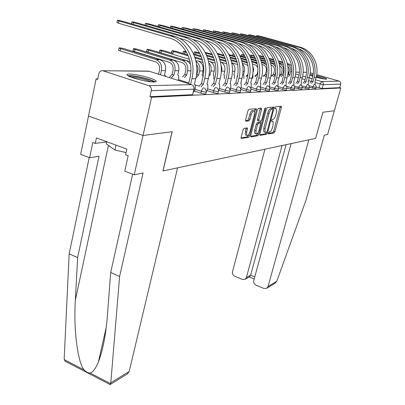 <?xml version="1.0" encoding="UTF-8"?>
<svg xmlns="http://www.w3.org/2000/svg" width="405" height="405" viewBox="0 0 405 405"><rect width="100%" height="100%" fill="white"/><g stroke="black" fill="none" stroke-linecap="round" stroke-linejoin="round"><path stroke-width="0.61" d="M268.292 133.058L268.419 133.934L274.084 132.967L274.96 131.554L281.359 107.553L281.202 106.262L275.602 106.793L274.975 107.786L274.97 108.641L276.418 108.925L276.382 112.803L275.84 114.833C275.046 117.465 274.094 118.979 272.985 119.374L272.246 119.475L271.618 120.472L271.608 121.308L273.097 121.571L273.051 125.342L272.519 127.357C271.725 129.97 270.773 131.493 269.664 131.929L268.92 132.05L268.292 133.058M316.133 77.183C320.988 78.469 324.38 79.142 326.308 79.213L326.754 78.94C325.504 78.099 322.091 76.98 316.502 75.568M313.08 74.803L309.987 74.292M154.118 81.992C156.345 81.931 156.841 81.445 155.606 80.539C152.498 78.124 135.533 73.923 129.372 74.044C126.886 74.064 126.33 74.566 127.691 75.548C130.901 77.993 148.377 82.25 154.118 81.992M244.038 128.324L243.035 129.878L241.152 137.224L241.152 138.439L248.7 137.32L249.672 135.797L256.335 110.033L256.335 108.763L248.903 109.33L247.9 110.869L245.602 119.85L245.85 121.237L248.989 120.842L249.976 119.313L251.105 114.919C252.183 111.694 253.262 110.444 254.34 111.172L254.35 114.559L249.956 131.559C248.862 134.814 247.774 136.065 246.685 135.31L246.691 132.065L247.425 127.995L244.038 128.324M291.134 143.608L253.748 280.625C253.403 282.649 254.153 284.158 255.995 285.145L263.954 288.476L266.9 288.203L268.014 286.573L276.812 281.192L305.881 200.49L324.37 135.133L327.62 134.45L334.348 110.767L322.937 112.241L315.606 138.383L163.018 170.956L172.165 131.716L143.041 135.483L151.602 97.256L340.818 87.981L339.714 87.657L340.726 84.078L323.261 84.685L315.379 82.645M315.611 138.363L322.977 112.236L334.348 110.767L340.818 87.981M259.818 134.095L260.025 135.376L266.611 134.247L267.513 132.805L273.993 108.282L274.003 107.057L267.305 107.578L266.379 109.036L259.818 134.095M257.879 135.746L250.958 136.93L250.725 135.619L257.377 109.927L258.344 108.434L261.306 108.15L261.514 109.517L258.82 119.87L259.033 121.206L260.972 120.953L261.908 119.475L264.703 108.793L265.498 107.841L265.498 108.712L258.815 134.263L257.879 135.746L256.573 135.31L250.619 136.318M309.845 75.173L312.792 76.211M108.783 383.874L110.033 384.588L110.798 382.74L119.602 276.468L143.071 172.965L134.227 174.813L143.041 135.483L88.503 116.053L96.117 78.889L97.792 78.874M151.602 97.256L149.931 96.704L151.278 90.664C151.602 88.234 150.776 86.569 148.802 85.673L102.824 70.748L101.24 70.718L99.736 71.725L98.962 73.239L97.681 79.405L96.117 78.889M339.714 87.657L322.203 88.493L316.209 87.004M310.159 72.763L313.252 73.654M316.669 74.641L339.172 81.132C340.473 81.658 340.99 82.64 340.726 84.078M218.492 90.593L218.837 90.517M206.332 91.084L207.036 90.988M193.595 91.601L194.511 91.495M206.256 92.143L205.872 93.742C205.887 94.264 204.242 94.066 200.926 93.155L194.597 91.135M218.411 91.616L218.027 93.196C218.017 93.671 216.432 93.474 213.263 92.598L207.117 90.654M229.868 91.125L229.478 92.674C229.448 93.109 227.919 92.912 224.886 92.077L218.913 90.204M240.676 90.659L240.292 92.183C240.241 92.583 238.763 92.386 235.857 91.586L230.045 89.773M250.892 90.219L250.508 91.717C250.447 92.087 249.019 91.884 246.23 91.12L240.722 89.414M260.567 89.804L260.187 91.277C260.106 91.616 258.729 91.414 256.046 90.68L250.958 89.11M269.74 89.409L269.36 90.852C269.274 91.171 267.938 90.968 265.351 90.259L260.643 88.822M278.448 89.034L278.073 90.452C277.977 90.745 276.681 90.548 274.19 89.859L269.821 88.533M286.73 88.675L286.355 90.072C286.254 90.34 284.998 90.148 282.589 89.485L278.534 88.26M294.607 88.336L294.243 89.707C294.131 89.956 292.911 89.763 290.582 89.125L286.816 87.991M302.12 88.012L301.755 89.358L294.698 87.733M309.288 87.703L308.929 89.024L302.206 87.48M316.133 87.409L315.779 88.705L309.369 87.237M155.353 81.668L155.763 81.8M149.931 96.704L192.638 94.669L194.172 89.161M268.237 133.331L272.823 132.551L273.699 131.139L280.194 106.353M272.433 108.859L272.803 107.057M259.711 134.774L265.326 133.822L266.196 132.506M266.505 132.45L267.143 131.438L272.833 109.871L272.843 109.016L271.917 109.026C270.788 109.401 269.811 110.94 268.996 113.638L265.088 128.501L265.047 132.268L266.505 132.45M271.512 108.57L272.707 108.95M264.622 132.126L263.751 131.843L263.792 128.076L267.69 113.223C268.505 110.524 269.482 108.991 270.616 108.616L271.411 108.54M257.798 120.766L257.489 120.665L257.489 119.44L260.283 108.246M260.866 120.968L260.364 122.882M257.656 133.25L257.509 133.827L258.815 134.263M256.041 130.537L256.021 133.731C257.053 134.419 258.096 133.189 259.144 130.056L260.673 123.024L258.522 123.181L257.57 124.669L256.041 130.537L254.72 130.101L254.704 133.296L255.469 133.549M259.311 122.543L260.455 122.912M254.72 130.101L256.243 124.234L257.195 122.745L259.139 122.487M256.573 135.31L257.509 133.827M246.179 135.138L245.339 134.86L245.344 131.62L246.174 128.015M253.515 110.909L252.988 110.742C251.9 110.008 250.822 111.253 249.743 114.478L251.105 114.919M245.501 120.665L247.627 120.401L248.614 118.873L249.743 114.478M254.497 111.502L255.089 108.743M241.051 137.943L247.364 136.87L248.493 134.754M263.751 56.746L258.886 55.465M287.737 74.839L288.365 74.495L289.843 74.93L290.699 71.725C291.347 68.313 290.269 65.787 287.449 64.157M289.843 74.93L288.461 76.606M287.833 66.369C289.19 67.706 289.646 69.346 289.216 71.295L288.365 74.495M291.509 65.742L288.699 63.899L287.302 63.499M282.811 62.213L278.524 60.983M273.669 59.591L269.062 58.269M282.989 62.795L278.706 61.565M273.907 60.188L269.31 58.867M264.075 57.368L259.2 55.966M315.014 84.549L315.196 81.754L314.908 81.648L316.052 77.502C319.844 64.77 312.159 50.179 300.201 47.208L260.602 36.293L256.735 35.518L258.344 36.05L258.127 36.916M310.078 82.964L311.364 81.253L312.949 81.694L314.093 77.522C317.905 64.704 310.169 50.017 298.146 47.031L258.344 36.05M298.52 48.899C309.309 52.103 316.001 65.453 312.569 77.082L311.425 81.248M312.949 81.694L311.602 83.41M254.269 55.839L249.743 54.969L251.363 55.556L251.039 56.821M279.622 76.216L280.984 74.495L282.563 74.94L283.429 71.665C284.092 67.696 282.695 65.002 279.242 63.59L281.445 63.661L279.096 62.988M282.563 74.94L281.131 76.666M279.612 65.554C281.637 66.83 282.406 68.718 281.921 71.224L281.055 74.495M274.418 61.641L269.841 60.325M264.769 58.862L259.843 57.444M274.61 62.254L270.039 60.937M265.027 59.494L260.111 58.077M254.623 56.497L251.363 55.556M283.459 64.714L281.445 63.661M244.271 54.898L241.547 54.533L243.167 55.126L242.838 56.457M271.922 76.272L273.34 74.495L274.954 74.945L275.683 72.156M274.954 74.945L273.461 76.727M271.006 64.987L271.122 65.018C273.729 66.091 274.787 68.131 274.291 71.143L273.416 74.495M275.041 63.904L270.469 62.436M265.589 61.023L260.693 59.611M255.383 58.077L250.108 56.553M275.587 67.144C274.782 65.205 273.436 63.934 271.558 63.342L270.621 63.069M265.791 61.671L260.911 60.259M255.666 58.745L250.401 57.221M244.635 55.551L243.167 55.126M276.812 281.192L274.98 283.242M264.931 149.202L232.475 271.76C232.146 273.765 232.88 275.248 234.677 276.215L242.443 279.465L245.207 279.253L246.392 277.562L250.66 275.208L249.526 276.863M282.047 145.547L246.392 277.562M315.647 138.373L308.853 139.826L268.014 286.573M286.072 144.686L250.66 275.208L254.765 276.909M134.227 174.813L124.755 171.194L128.182 155.652L125.616 154.695L126.841 149.116L96.41 137.913L95.261 143.405L92.796 142.489L89.616 157.758L99.022 156.269L77.623 257.626L69.174 253.834L64.187 358.607L64.942 361.118L69.164 363.31M77.623 257.626L75.345 300.277C73.421 329.67 77.826 362.895 84.134 369.942C86.103 372.008 88.072 373.03 90.047 373.005C92.765 372.408 95.55 368.742 98.395 362.009C102.91 350.128 105.907 334.646 107.396 315.566L110.697 272.474L132.653 174.211M89.616 157.758L80.656 154.33L88.503 116.053L143.041 135.483L172.074 131.731L162.921 170.976L177.593 167.842L129.175 371.501L127.362 373.942M69.174 253.834L89.191 157.596M119.602 276.468L110.697 272.474M95.261 143.405L106.733 141.887M316.275 76.616L324.177 78.995M324.972 79.107L316.3 76.515M312.893 75.75L310.098 75.279M310.848 75.558L312.868 75.877M128.972 76.261C132.779 75.765 139.133 76.813 148.033 79.41C151.136 80.418 153.049 81.278 153.784 81.997M151.288 81.85L147.339 80.337C141.087 78.438 135.741 77.406 131.301 77.233M155.09 81.937C153.94 81.182 151.915 80.337 149.015 79.4C139.907 76.702 132.84 75.446 127.813 75.629M106.763 141.725L106.297 143.912L114.959 150.078L126.082 152.564M116.027 145.137L114.959 150.078M308.256 84.863L308.453 81.921L308.149 81.81L309.304 77.568C313.156 64.547 305.309 49.628 293.129 46.595L252.826 35.453L248.852 34.663L250.467 35.2L250.239 36.111M303.148 83.167L304.479 81.405L306.094 81.856L307.258 77.588C311.126 64.481 303.234 49.461 290.987 46.408L250.467 35.2M291.114 48.241C302.236 51.389 309.228 65.144 305.704 77.137L304.55 81.4M306.094 81.856L304.702 83.622M301.188 85.202L301.406 82.104L301.077 81.977L302.251 77.639C306.16 64.319 298.146 49.051 285.738 45.952L244.701 34.577L240.61 33.767L242.231 34.309L241.993 35.265M295.893 83.379L297.28 81.562L298.925 82.028L300.105 77.659C304.033 64.248 295.969 48.873 283.495 45.755L242.231 34.309M283.363 47.552C294.83 50.635 302.135 64.825 298.525 77.198L297.351 81.562M298.925 82.028L297.478 83.845M233.781 54.037L232.971 54.078L234.06 54.518M266.637 75.031L265.432 76.788M263.863 76.322L265.341 74.49L266.667 74.859M261.964 64.471L263.068 64.795C265.726 65.893 266.804 67.984 266.303 71.067L265.361 74.49L266.662 74.884M266.227 63.251L261.377 61.838M256.279 60.36L251.039 58.836M245.47 57.221L239.816 55.581M266.637 65.23L263.513 63.079L261.549 62.507M256.507 61.044L251.282 59.525M245.784 57.93L240.14 56.29M261.463 78.19L261.797 76.499M257.226 76.368L257.013 76.859M255.418 76.383L256.952 74.49L257.539 74.641M257.869 71.245L257.033 74.49M252.421 63.914L256.056 65.276L257.798 67.686M256.978 62.699L251.794 61.19M246.458 59.636L240.843 58.001M234.991 56.295L228.911 54.523M257.271 63.975L255.079 62.8L251.981 61.899M246.706 60.36L241.107 58.725M235.335 57.044L229.27 55.272M223.884 55.282L217.374 53.43M252.852 78.337L252.938 75.148L252.604 74.971M252.735 74.039L253.646 69.331L252.715 65.757M246.554 76.444L247.9 74.545M242.352 63.307L245.774 64.314L247.941 65.696M247.222 62.112L241.669 60.487M236.074 58.852L230.045 57.085M247.445 63.018L241.876 61.236M236.348 59.616L230.339 57.854M224.264 56.077L217.743 54.164M293.782 85.576L294.025 82.291L293.671 82.149L294.86 77.709C298.829 64.076 290.643 48.443 277.997 45.279L236.196 33.656L231.989 32.835L233.619 33.377L233.371 34.385M288.294 83.602L289.732 81.729L291.418 82.205L292.613 77.735C296.602 64 288.365 48.261 275.648 45.071L233.619 33.377M275.243 46.833C287.069 49.84 294.703 64.481 291.003 77.259L289.808 81.729M291.418 82.205L289.904 84.083M286.016 85.987L286.284 82.488L285.905 82.336L287.11 77.79C291.144 63.823 282.776 47.805 269.887 44.57L227.296 32.694L222.963 31.853L224.593 32.4L224.335 33.468M280.321 83.84L281.824 81.901L283.541 82.392L284.755 77.811C288.805 63.742 280.382 47.613 267.416 44.358L224.593 32.4M266.718 46.079L266.961 46.145C279.04 49.197 286.877 64.218 283.11 77.325L281.9 81.901M283.541 82.392L281.966 84.331M277.86 86.447L278.164 82.696L277.754 82.529L278.979 77.866C283.075 63.555 274.514 47.142 261.372 43.831L217.971 31.686L213.501 30.831L215.131 31.377L214.863 32.506M271.952 84.088L273.517 82.088L275.273 82.585L276.504 77.892C280.614 63.474 272.003 46.939 258.78 43.603L215.131 31.377M257.757 45.279L258.314 45.436C270.631 48.559 278.645 63.96 274.828 77.395L273.598 82.083M275.273 82.585L273.628 84.594M212.093 54.179L205.239 52.468M205.472 52.923L206.342 53.202L206.099 54.224M243.815 78.499L243.901 75.178L243.425 74.981L244.347 71.32C244.954 68.475 244.331 66.025 242.473 63.975M237.239 76.51L237.467 75.973M231.701 62.643L237.593 64.562M236.915 61.474L230.956 59.722M225.079 57.996L218.599 56.087M237.122 62.269L231.184 60.517M225.382 58.806L218.923 56.903M212.519 55.019L206.342 53.202M269.284 86.964L269.634 82.919L269.188 82.731L270.434 77.952C274.59 63.271 265.837 46.438 252.426 43.052L208.18 30.628L203.568 29.752L205.198 30.304L204.92 31.494M263.154 84.351L264.784 82.281L266.581 82.792L267.826 77.978C272.003 63.19 263.189 46.226 249.703 42.814L205.198 30.304M248.311 44.439L249.227 44.697C261.797 47.891 269.998 63.686 266.115 77.466L264.87 82.276M266.581 82.792L264.865 84.868M199.559 52.964L199.078 52.822C196.02 52.002 194.44 51.744 194.329 52.042L195.964 52.66L195.554 54.407M234.313 78.666L234.404 75.214L233.882 74.996L234.819 71.239C235.502 67.605 234.47 64.77 231.716 62.729M221.11 62.127L226.714 63.793M226.01 60.78L219.606 58.887M213.425 57.059L206.439 54.994M226.238 61.616L219.859 59.727M213.759 57.925L206.798 55.865M200.035 53.86L195.964 52.66M260.248 87.551L260.693 85.82L260.663 83.152L260.177 82.944L261.438 78.043C265.66 62.977 256.699 45.699 243.015 42.236L197.893 29.514L193.129 28.623L194.759 29.175L194.466 30.436M253.889 84.63L255.595 82.483L257.428 83.01L258.699 78.069C262.936 62.886 253.915 45.476 240.145 41.983L194.759 29.175M238.353 43.543L239.669 43.912C252.492 47.188 260.891 63.398 256.947 77.542L255.687 82.478M257.428 83.01L255.636 85.161M186.249 51.724C184.138 51.273 183.192 51.187 183.414 51.465L185.044 52.088L184.619 53.941M183.283 53.541L183.009 53.217M224.309 78.853L224.405 75.249L223.844 75.006L224.79 71.148C225.499 66.724 224.036 63.605 220.386 61.798M221.003 74.095L221.975 68.855L220.943 64.952M210.109 61.621L215.217 63.15M214.453 60.021L207.557 57.971M201.037 56.037L193.499 53.794M214.706 60.912L207.841 58.867M201.406 56.953L193.894 54.721M186.725 52.589L185.044 52.088M250.72 88.234L251.257 86.123L251.211 83.405L250.68 83.167L251.961 78.135C256.249 62.669 247.07 44.925 233.103 41.371L187.075 28.345L182.149 27.434L183.779 27.991L183.47 29.327M244.119 84.923L245.906 82.696L247.784 83.238L249.07 78.165C253.378 62.572 244.134 44.687 230.081 41.108L183.779 27.991M227.828 42.586L229.594 43.092C242.686 46.443 251.287 63.099 247.288 77.623L246.002 82.696M247.784 83.238L245.906 85.47M187.849 54.908L177 51.668C173.699 50.787 172.003 50.519 171.917 50.863L173.542 51.486L173.097 53.455L171.512 52.65M213.769 79.056L213.875 75.289L213.258 75.016L214.215 71.057C214.928 66.258 213.278 63.003 209.263 61.302L208.418 61.049M209.076 74.733L210.023 75.021L210.985 71.032C211.633 67.827 210.904 65.109 208.798 62.866M210.023 75.021L208.95 75.598M209.39 68.47L209.405 69.058M173.097 53.455L165.058 51.04C161.615 50.124 159.864 49.855 159.788 50.23L161.408 50.853L160.957 52.873L159.383 52.053M203.087 76.565L202.758 75.34L202.08 75.031L203.052 70.961C203.771 66.025 202.08 62.684 197.979 60.932L203.016 62.441M202.181 59.186L194.744 56.968M202.459 60.137L195.053 57.92M188.264 55.89L173.542 51.486M240.646 89.059L241.304 86.437L241.238 83.668L240.666 83.405L241.962 78.236C246.316 62.34 236.91 44.099 222.649 40.465L175.679 27.115C172.348 26.244 170.652 25.935 170.581 26.183L172.201 26.74L171.882 28.163M233.812 85.232L235.685 82.924L237.603 83.476L238.91 78.261C243.284 62.238 233.806 43.851 219.454 40.186L172.201 26.74M216.685 41.573L218.963 42.221C232.333 45.659 241.147 62.78 237.087 77.709L235.786 82.919M237.603 83.476L235.634 85.794M196.526 74.515L198.668 75.036L199.64 70.931C200.359 66.79 199.138 63.631 195.974 61.454M198.668 75.036L196.547 77.38M196.496 64.506C197.848 66.192 198.293 68.151 197.837 70.379L196.865 74.48M160.957 52.873L190.036 61.666M189.434 59.287L161.408 50.853M229.954 90.128L230.789 86.771L230.708 83.951L230.081 83.653L231.397 78.337C235.816 61.99 226.172 43.234 211.602 39.503L163.66 25.814C160.193 24.907 158.431 24.594 158.375 24.862L159.99 25.419L159.651 26.938M222.912 85.566L224.876 83.162L226.846 83.734L228.167 78.368C232.607 61.884 222.892 42.97 208.226 39.209L159.99 25.419M204.874 40.485L207.73 41.305C221.388 44.828 230.425 62.441 226.304 77.8L224.983 83.157M226.846 83.734L224.775 86.143M190.542 64.511L188.644 62.005L186.447 60.679L152.442 50.382C148.853 49.425 147.035 49.152 146.98 49.557L148.584 50.179L148.129 52.26L146.569 51.42M190.497 75.052L190.735 73.042M182.579 76.915L184.695 74.474L186.649 75.046L187.636 70.824C188.365 65.706 186.619 62.238 182.402 60.426L148.584 50.179M186.649 75.046L184.422 77.492M148.129 52.26L181.911 62.542C185.039 63.889 186.335 66.46 185.794 70.257L184.812 74.474M218.821 90.578L219.667 87.126L219.571 84.255L218.877 83.921L220.219 78.448C224.704 61.626 214.807 42.317 199.918 38.485L150.964 24.442C147.344 23.5 145.516 23.176 145.481 23.47L147.081 24.022L146.726 25.642M211.369 85.916L213.435 83.415L215.45 84.002L216.791 78.484C221.302 61.514 211.329 42.034 196.339 38.176L147.081 24.022M192.329 39.32L195.838 40.333C209.8 43.953 219.075 62.087 214.888 77.897L213.546 83.41M215.45 84.002L213.273 86.513M178.433 79.77L178.762 78.347L178.57 75.451L177.755 75.057L178.747 70.748C179.476 65.519 177.699 61.98 173.416 60.132L139.097 49.683C135.351 48.686 133.463 48.408 133.422 48.853L135.017 49.471L134.556 51.612L133.017 50.746M169.695 77.016L171.917 74.474L173.922 75.062L174.919 70.713C175.648 65.443 173.861 61.869 169.548 60.006L135.017 49.471M173.922 75.062L171.573 77.608M134.556 51.612L169.057 62.183C172.252 63.57 173.578 66.218 173.036 70.131L172.044 74.474M207.021 91.059L207.876 87.5L207.77 84.584L207.006 84.199L208.362 78.565C212.919 61.236 202.758 41.34 187.535 37.407L137.528 22.989C133.751 22.007 131.853 21.673 131.833 21.997L133.417 22.548L133.048 24.28M199.123 86.295L201.3 83.678L203.366 84.286L204.727 78.6C209.304 61.114 199.063 41.042 183.738 37.078L133.417 22.548M178.964 38.065L183.227 39.3C197.503 43.021 207.026 61.707 202.778 77.998L201.422 83.678M203.366 84.286L201.072 86.908M165.706 76.459L165.382 75.522L164.481 75.072L165.488 70.632C166.217 65.245 164.395 61.601 160.015 59.692L124.963 48.944C121.044 47.901 119.075 47.623 119.06 48.104L120.634 48.716L120.169 50.924L118.599 50.306L118.655 50.038M160.471 74.803L161.423 70.597C162.152 65.159 160.319 61.479 155.91 59.56L120.634 48.716M120.169 50.924L155.409 61.803C158.679 63.236 160.041 65.964 159.494 69.994L158.552 74.201M194.496 91.565L195.362 87.9L195.24 84.934L194.395 84.498L195.772 78.691C200.394 60.821 189.955 40.308 174.388 36.263L123.297 21.45C119.343 20.422 117.364 20.083 117.369 20.437L118.933 20.979L118.468 23.212L116.949 22.472M118.468 23.212L169.837 38.207C184.437 42.029 194.223 61.307 189.915 78.104L188.603 83.688M190.593 84.316L191.909 78.727C196.552 60.694 186.032 39.989 170.358 35.913L118.933 20.979M148.802 85.673L191.656 84.65L148.711 71.093L102.824 70.748M319.054 87.844L320.112 84.032L321.621 81.547L339.172 81.132M311.06 81.38L308.473 80.625M305.031 79.618L301.958 78.717M298.399 77.674L295.108 76.707M295.599 73.968L299.022 74.966M302.636 76.018L305.76 76.93M309.207 77.932L312.103 78.778M315.434 79.745L321.621 81.547C322.988 82.109 323.534 83.157 323.261 84.685L322.203 88.493M306.534 72.267L303.153 72.242M299.361 72.211L295.772 72.186M200.926 93.155L201.376 91.267L195.043 89.252M213.263 92.598L213.708 90.766L207.557 88.827M199.164 86.184L195.25 84.949M188.786 82.914L178.458 79.658M224.886 92.077L225.327 90.3L219.348 88.427M235.857 91.586L236.292 89.854L230.475 88.047M246.23 91.12L246.655 89.434L240.99 87.688M256.046 90.68L256.466 89.039L250.948 87.348M265.351 90.259L265.766 88.665L260.385 87.024M274.19 89.859L274.595 88.305L269.345 86.716M282.589 89.485L282.994 87.966L277.865 86.422M290.582 89.125L290.982 87.642L286.208 86.214M298.201 88.781L298.596 87.333L294.172 86.017M305.471 88.457L305.861 87.04L301.75 85.82M312.417 88.143L312.797 86.761L308.975 85.632M314.584 84.331C315.834 84.949 316.361 85.946 316.158 87.328L312.797 86.761L314.351 84.22M307.714 84.564C308.98 85.197 309.516 86.214 309.314 87.617L305.861 87.04L307.466 84.437M300.525 84.807C301.806 85.46 302.348 86.493 302.15 87.915L298.596 87.333L300.257 84.67M292.992 85.065C294.283 85.733 294.83 86.786 294.637 88.229C294.531 88.477 293.311 88.28 290.982 87.642L292.699 84.913M285.09 85.334C286.391 86.022 286.948 87.1 286.76 88.558C286.654 88.827 285.398 88.629 282.994 87.966L284.771 85.171M276.787 85.622C278.103 86.331 278.665 87.424 278.483 88.903C278.387 89.191 277.091 88.989 274.595 88.305L276.438 85.44M268.059 85.921C269.381 86.655 269.953 87.769 269.776 89.262C269.69 89.576 268.353 89.373 265.766 88.665C266.298 86.898 266.93 85.916 267.68 85.718M258.871 86.245C260.197 86.994 260.774 88.128 260.607 89.642C260.531 89.981 259.149 89.778 256.466 89.039C257.003 87.227 257.666 86.219 258.451 86.017M249.176 86.584C250.513 87.358 251.1 88.513 250.938 90.042C250.872 90.406 249.45 90.204 246.655 89.434C247.207 87.576 247.895 86.538 248.721 86.331M238.945 86.948C240.281 87.748 240.874 88.918 240.722 90.462C240.676 90.857 239.198 90.654 236.292 89.854C236.854 87.941 237.568 86.878 238.439 86.66M228.126 87.333C229.463 88.158 230.06 89.348 229.918 90.907C229.893 91.333 228.359 91.13 225.327 90.3C225.904 88.33 226.648 87.232 227.569 87.009M216.665 87.748C217.996 88.599 218.599 89.809 218.472 91.373C218.467 91.839 216.877 91.636 213.708 90.766C214.296 88.741 215.075 87.612 216.047 87.379M204.51 88.194L205.958 89.768L206.322 91.864C206.342 92.375 204.692 92.178 201.376 91.267C201.973 89.176 202.789 88.012 203.821 87.774M192.638 94.669L193.939 89.181L151.278 90.664M193.382 85.981L194.243 88.862L193.939 89.181C194.258 86.974 193.499 85.46 191.656 84.65L192.264 84.918M102.759 70.733L149.222 71.255M289.008 72.07L288.036 72.151M288.947 72.298L287.788 74.49M271.542 120.968L272.484 121.272M274.899 108.337L275.83 108.631M280.083 107.158L281.359 107.553M273.699 131.139L274.96 131.554M272.823 132.551L274.084 132.967M272.697 107.877L273.993 108.282M266.47 132.46L267.513 132.805M265.326 133.822L266.611 134.247M270.616 108.616L271.917 109.026M267.69 113.223L268.996 113.638M263.792 128.076L265.088 128.501M260.177 109.097L261.514 109.517M257.489 119.44L258.82 119.87M264.799 108.494L265.498 108.712M257.195 122.745L258.522 123.181M256.243 124.234L257.57 124.669M246.073 128.775L247.425 129.22M245.344 131.62L246.691 132.065M248.614 118.873L249.976 119.313M247.627 120.401L248.989 120.842M254.983 109.603L256.335 110.033M248.336 135.351L249.672 135.797M247.364 136.87L248.7 137.32M291.873 71.736L290.699 71.725M288.294 74.495L289.777 74.93M288.699 63.899L287.383 63.858M314.093 77.522L316.052 77.502M312.883 81.699L311.364 81.253M298.146 47.031L300.201 47.208M283.991 71.67L283.429 71.665M280.984 74.495L282.493 74.94M273.34 74.495L274.879 74.945M273.861 63.413L271.558 63.342M64.253 359.635L84.134 369.942M90.047 373.005L110.595 383.662M110.798 382.74L129.175 371.501M99.134 358.749L99.731 358.415M108.398 145.405L75.345 300.277M307.258 77.588L309.304 77.568M306.028 81.861L304.479 81.405M290.987 46.408L293.129 46.595M300.105 77.659L302.251 77.639M298.855 82.028L297.28 81.562M283.495 45.755L285.738 45.952M234.46 55.247L234.252 56.082M265.923 63.155L263.513 63.079M256.952 74.49L257.539 74.662M257.018 62.866L255.079 62.8M253.403 71.401L252.953 71.396M247.333 62.547L246.23 62.512M292.613 77.735L294.86 77.709M291.342 82.205L289.732 81.729M275.648 45.071L277.997 45.279M284.755 77.811L287.11 77.79M283.465 82.392L281.824 81.901M267.416 44.358L269.887 44.57M276.504 77.892L278.979 77.866M275.192 82.59L273.517 82.088M258.78 43.603L261.372 43.831M244.347 71.32L242.965 71.31M267.826 77.978L270.434 77.952M266.495 82.792L264.784 82.281M249.703 42.814L252.426 43.052M234.819 71.239L232.409 71.219M258.699 78.069L261.438 78.043M257.337 83.01L255.595 82.483M240.145 41.983L243.015 42.236M224.79 71.148L221.727 71.123M249.07 78.165L251.961 78.135M247.688 83.238L245.906 82.696M230.081 41.108L233.103 41.371M214.215 71.057L210.985 71.032M209.071 74.763L209.917 75.021M209.263 61.302L208.469 61.276M238.91 78.261L241.962 78.236M237.502 83.481L235.685 82.924M219.454 40.186L222.649 40.465M203.052 70.961L199.64 70.931M196.754 74.48L198.556 75.036M197.979 60.932L195.848 60.866M228.167 78.368L231.397 78.337M226.734 83.734L224.876 83.162M208.226 39.209L211.602 39.503M190.871 70.855L187.636 70.824M184.695 74.474L186.533 75.046M186.052 60.542L182.402 60.426M216.791 78.484L220.219 78.448M215.339 84.002L213.435 83.415M196.339 38.176L199.918 38.485M178.747 70.748L174.919 70.713M171.917 74.474L173.796 75.062M173.416 60.132L169.548 60.006M204.727 78.6L208.362 78.565M203.249 84.291L201.3 83.678M183.738 37.078L187.535 37.407M165.488 70.632L161.423 70.597M160.015 59.692L155.91 59.56M191.909 78.727L195.772 78.691M170.358 35.913L174.388 36.263M280.959 74.495L279.617 74.803M273.4 74.495L271.011 75.998M265.285 74.495L263.083 76.089M256.755 74.53L254.78 76.191M247.779 74.611L246.078 76.302M237.588 75.315L236.95 76.418M306.534 72.252L303.153 72.227M299.361 72.201L295.772 72.176M281.121 106.267L281.374 106.348M273.724 106.971L274.003 107.057M263.751 131.843L265.047 132.268M261.2 108.16L261.514 108.262M257.489 120.665L258.815 121.095M254.704 133.296L256.021 133.731M247.085 127.884L247.425 127.995M245.339 134.86L246.685 135.31M256 108.656L256.335 108.763M256.735 35.518L256.497 36.465M249.743 54.969L249.607 55.505M241.547 54.533L241.183 55.981M245.207 279.253L249.784 276.721M254.198 278.984L249.338 276.964M266.9 288.203L275.435 282.958M106.231 327.351L98.395 362.009M99.088 360.227L98.759 360.409M110.033 384.588L127.808 373.668M110.079 384.548L64.942 361.118M248.852 34.663L248.604 35.655M240.61 33.767L240.352 34.81M232.971 54.078L232.597 55.596M223.681 54.883L223.6 55.202M231.989 32.835L231.721 33.929M222.963 31.853L222.684 33.008M213.501 30.831L213.212 32.041M203.568 29.752L203.264 31.028M194.329 52.042L193.894 53.905M193.129 28.623L192.815 29.97M183.414 51.465L182.974 53.379M182.149 27.434L181.82 28.861M171.917 50.863L171.472 52.827M170.581 26.183L170.242 27.692M159.788 50.23L159.337 52.245M158.375 24.862L158.021 26.467M146.98 49.557L146.524 51.632M145.481 23.47L145.106 25.176M133.422 48.853L132.967 50.989M131.833 21.997L131.448 23.814M119.06 48.104L118.599 50.306M117.369 20.437L116.908 22.665"/></g></svg>
